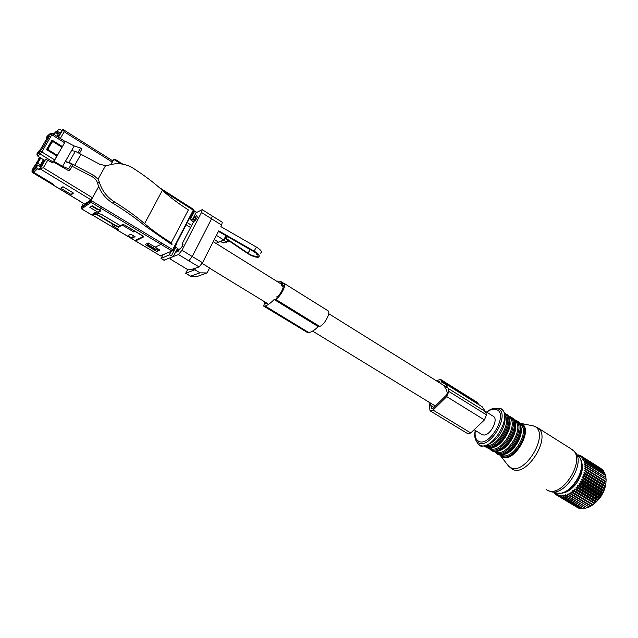 <?xml version="1.0" encoding="UTF-8"?>
<svg xmlns="http://www.w3.org/2000/svg" width="638" height="638" viewBox="0 0 638 638"><rect width="100%" height="100%" fill="white"/><g stroke="black" fill="none" stroke-linecap="round" stroke-linejoin="round"><path stroke-width="0.96" d="M84.726 204.08L90.987 199.83L92.478 197.756L43.352 167.786L40.282 168.655L39.085 169.692L36.733 167.65L36.876 166.574L33.096 170.202L32.953 171.263L33.758 172.356L53.448 184.286L52.779 184.821L53.082 184.063M73.482 193.091L62.955 186.703L60.929 188.338L71.392 194.678L73.482 193.091M83.092 203.961L83.642 203.506M115.071 159.341L113.827 159.396L110.996 164.492M98.691 186.631L91.011 200.452L172.707 249.673L193.274 210.125L162.81 190.698M110.956 164.5L112.767 160.856L63.042 129.466L61.79 130.471L60.291 129.522L58.146 129.913L56.607 132.026M98.683 186.591L92.478 197.756M39.085 169.692L40.657 166.989L37.69 165.178L33.096 170.202M37.69 165.178L36.876 166.574M52.324 133.565L51.83 134.754L49.708 134.004L47.212 136.149L46.088 138.071L46.829 138.534L49.597 135.982L41.709 149.547L40.553 149.452L38.248 151.533L37.116 153.479L36.9 154.747L37.985 156.31L44.516 160.313L45.721 159.245L40.274 168.655M44.261 160.162L40.401 166.829M71.392 194.678L72.557 192.532M50.139 144.627L49.589 144.284M47.786 148.678L47.236 148.335M51.71 140.631L61.99 147.043L62.444 146.604L52.013 140.097L46.51 149.587L56.997 156.079L52.507 162.842L45.721 159.245M81.656 208.849L91.186 202.35L91.011 200.452L81.193 207.374M57.763 136.851L60.267 133.111L57.356 131.276M112.28 162.116L64.167 131.763L63.034 129.466M46.829 138.534L40.377 149.611M62.444 146.604L65.108 141.58M46.941 148.853L47.491 149.188M89.838 207.326L98.348 212.462L100.716 210.931L92.151 205.755L89.838 207.326M173.376 250.311L176.798 243.724L176.519 243.142L190.148 216.936L190.411 217.542L189.63 217.933M61.79 130.471L60.267 133.111M46.088 138.071L48.448 135.902L49.597 135.982M92.032 215.102L91.601 214.846L96.721 211.497M135.575 240.973L149.978 249.53L135.511 240.997L143.494 236.953L142.41 235.621L124.944 225.174L122.767 224.424L120.454 225.708L101.41 214.344L95.899 212.693L92.119 215.158M157.1 248.477L158.041 249.051L156.796 251.5L145.145 244.521L148.247 243.014L155.13 247.129L161.103 244.338L162.004 243.158M98.348 212.462L99.536 210.229M156.796 251.5L159.971 250.056L155.13 247.129M135.487 240.989L135.575 240.526M32.059 170.131L35.202 164.7L36.741 163.153L37.833 161.27L36.39 162.658L38.735 159.731L39.827 157.849L38.368 159.253L39.676 157.347M34.069 168.711L33.224 168.201L32.275 169.844L31.908 171.112L32.466 172.443L52.499 184.565L52.994 184.151L32.929 171.997L32.123 170.904M33.224 168.201L36.605 164.939L37.427 165.433M40.784 158.025L36.605 164.939M56.949 136.341L58.568 133.262L55.953 131.619L54.326 134.698M55.953 131.619L53.456 134.147M54.613 132.983L53.129 133.948M38.503 159.955L38.368 159.253M36.533 163.36L36.39 162.658M32.275 169.844L31.908 171.112L33.152 172.858M39.476 166.263L40.433 164.843L37.77 163.216M43.44 159.659L40.433 164.843M58.194 134.187L55.578 132.544M57.715 135.017L58.529 135.519M32.929 171.997L32.809 172.731L52.499 184.565M70.914 191.536L63.648 187.125M40.736 166.263L39.843 165.721M92.917 206.218L92.454 206.553L92.709 206.098M95.963 212.709L95.556 213.459L96.442 212.853M96.426 212.893L101.482 214.384M95.556 213.459L116.068 225.716L118.213 226.45L120.223 225.629L101.474 214.408M92.454 206.553L97.702 209.735L98.172 209.408M98.093 209.479L92.837 206.297M189.725 217.885L176.566 243.182M193.609 222.016L191.36 220.604L192.174 220.166L196.36 212.103L193.848 210.62M191.727 215.006L192.373 215.365L190.443 219.081L192.174 220.166M116.961 229.6L117.974 229.146L117.552 230.27L118.772 229.616L112.192 225.437L113.325 224.775L118.373 227.24L122.225 225.07L133.884 232.041L135.089 231.395L141.859 235.446L142.944 236.778L134.937 240.542M215.907 243.341L218.627 242.217L214.32 239.529M191.687 225.381L187.261 222.622M218.627 242.217L223.747 239.976L216.426 235.382M189.374 218.555L190.443 219.081M187.739 269.34L185.738 273.255L190.658 276.222L197.501 276.302M197.62 276.302L207.087 272.952L200.005 272.849L190.483 276.11M200.005 272.849L194.893 269.754L185.762 273.271M162.762 255.072L161.087 258.422L169.365 254.865L173.249 256.635L163.982 260.16M164.269 260.336L161.127 258.446M207.087 272.952L209.607 267.968L202.15 263.414M225.924 235.661L223.747 239.976M192.588 219.376L194.965 220.868M192.684 270.528L193.577 268.773M130.814 234.154L135.033 236.674L132.186 238.149L127.991 235.661L130.814 234.154M173.249 256.635L177.539 248.381L175.123 246.954M177.22 248.987L178.345 249.665M194.893 269.754L195.754 268.056M225.381 242.089L226.57 242.328L228.843 240.781M173.089 250.734L173.799 251.101L171.558 255.615M148.191 243.046L147.338 244.745L155.505 249.681L156.055 249.434L147.88 244.49L148.957 243.445M156.055 249.434L157.203 248.381M147.338 244.745L147.88 244.49M134.498 230.892L133.884 232.041M122.52 224.536L122.225 225.07M130.056 228.237L133.43 230.246M113.612 224.241L113.325 224.775M112.782 224.353L112.192 225.437M133.438 235.725L132.186 238.149M112.288 225.262L111.786 224.935L112.918 224.273L96.705 214.615L94.879 214.065L95.493 212.956M93.236 214.424L92.869 215.341L94.879 214.065M84.806 204.79L85.269 205.069M474.138 429.725L481.937 434.494L483.779 435.012C490.494 435.571 498.828 419.238 493.341 416.327L493.198 416.247M77.82 152.753L80.524 148.016L74.207 145.982L62.588 166.303L53.967 161.35L65.228 141.604M74.207 145.982L65.451 141.389M56.822 155.975L57.388 155.401L48.695 150.018L48.265 148.598L47.148 149.986M62.061 147.282L53.409 141.891L51.997 142.154L48.265 148.598M53.44 161.948L68.8 170.777L70.244 169.548L62.588 166.303M70.244 169.548L73.003 164.7L71.544 163.791L68.8 168.615M71.544 163.791L65.275 161.613L69.032 162.315L93.579 175.259L98.013 179.174L105.565 165.633L108.835 165.098C117.4 162.538 125.471 163.559 133.071 168.161C144.467 175.482 154.237 182.859 162.379 190.299C169.868 197.126 178.536 203.658 188.385 209.902L171.223 242.799L172.22 244.123L171.558 244.418L144.627 225.573C135.503 218.06 124.881 210.58 112.751 203.131C105.142 198.338 100.11 191.759 97.63 183.401C96.777 180.41 94.863 178.138 91.888 176.566L72.118 166.255M105.565 165.633L99.743 164.253L75.316 151.302L69.032 162.315M75.316 151.302L71.552 150.624M80.524 148.016L81.991 148.893L79.303 153.614M56.886 155.863L48.209 150.496L47.547 149.3M48.695 150.018L48.145 150.6M52.332 141.022L51.271 142.88L51.997 142.154M47.06 149.93L52.26 140.974M80.827 154.5L74.574 165.505M171.223 242.799C161.183 236.634 152.307 230.246 144.587 223.627C136.197 216.41 126.188 209.184 114.561 201.959C106.945 197.118 101.881 190.507 99.361 182.125L98.013 179.174M195.994 212.805L202.214 209.631L201.48 212.478L181.958 250.24L178.528 254.554L173.313 256.524M181.958 250.24L192.237 256.516L211.545 218.85L212.231 215.995M201.48 212.478L221.641 225.11L222.263 222.223M176.399 250.567L177.555 249.578L176.096 252.233L179.278 248.924L177.946 251.516L182.54 246.053L182.962 244.418L181.989 244.099L193.29 222.279L196.815 218.467L197.278 216.992L196.735 215.221L194.917 218.052L196.496 219.041M179.278 248.924L179.956 249.338M177.555 249.578L178.122 249.929M227.654 236.65L225.581 238.58L247.6 253.446C251.811 256.109 255.415 257.393 258.398 257.281C260.336 255.966 258.988 253.964 254.363 251.284L218.722 230.86L202.533 262.704L192.237 256.516L188.848 260.83L199.088 266.955L190.212 269.882L187.054 269.196L170.745 259.339L170.202 257.951M194.917 218.052L194.813 216.274L193.003 219.089L195.34 220.549M193.003 219.089L192.979 218.611M193.497 218.818L195.683 220.19M195.419 217.781L196.743 218.611M260.44 253.134C262.521 252.034 261.189 250.024 256.428 247.089L220.868 226.634L221.641 225.11M199.088 266.955L202.533 262.704M225.581 238.58L223.611 240.223L220.541 241.379M222.981 242.791L226.115 241.794L223.611 240.223M226.115 241.794L228.005 240.215M183.034 244.737L181.989 244.099M276.493 281.119L280.337 281.191L281.757 283.655L284.157 283.392C287.052 284.763 279.444 298.52 275.409 299.182L319.582 326.345C323.897 325.914 331.258 312.389 328.044 310.81L327.964 310.762M275.409 299.182L274.157 299.501C270.616 303.154 267.585 305.315 265.081 305.977L263.725 306.136L264.706 301.846M283.176 286.693L281.486 285.641L282.77 285.577C284.851 286.574 279.388 296.455 276.477 296.949L276.007 297.069M267.864 303.098L265.065 303.967L265.424 302.284M264.204 306.192L307.915 332.789L263.765 306.16M307.915 332.789L308.848 332.621C311.519 332.103 314.654 330.093 318.25 326.592L319.582 326.345M274.157 299.501L318.25 326.592M580.333 459.177C584.137 466.075 582.646 474.409 575.875 484.186C570.452 490.71 564.957 493.684 559.406 493.126M554.239 492.145L555.387 493.74M577.27 455.053L578.61 454.926L578.044 455.556L579.806 455.317L579.424 456.146L581.21 456.026L580.684 456.96L582.701 457.199L581.784 458.004L583.555 458.156L582.725 459.256L584.639 459.87L583.491 460.716L585.333 461.505L584.073 462.351L585.732 462.933L584.464 464.145L586.059 464.871L584.647 466.083L586.17 467.399L584.631 468.132L586.027 469.608L584.408 470.278L585.668 471.905L583.985 472.487L585.237 473.747L583.363 474.736L584.504 476.108L582.558 476.985L583.363 478.947L581.569 479.218L582.223 481.259L580.405 481.395L581.202 483.03L579.097 483.5L579.767 485.191L577.653 485.502L577.861 487.647L576.09 487.368L576.162 489.505L574.431 489.075L574.75 490.853L572.693 490.614L572.908 492.376L570.898 491.954L571.018 493.7L569.08 493.086L568.705 494.984L567.254 493.995L567.19 495.638L565.443 494.657L565.308 496.236L563.673 495.088L563.474 496.579L561.958 495.271L561.36 496.643L560.331 495.2L560.044 496.484L558.8 494.889L558.497 496.053L557.389 494.338L556.791 495.208L556.121 493.549L555.802 494.458L554.996 492.544L554.693 493.318M576.975 454.687L577.534 454.998M555.802 494.458L556.711 495.008M557.07 495.375L577.207 507.393M558.497 496.053L578.491 508.103L558.186 495.933M560.044 496.484L579.727 508.486L559.709 496.412M561.36 496.643L581.76 508.757L561.719 496.659M563.099 496.611L583.164 508.733L563.474 496.579M564.925 496.324L585.397 508.382L565.308 496.236M566.799 495.782L587.295 507.808L567.19 495.638M569.104 494.785L589.217 506.987L568.705 494.984M571.018 493.7L591.131 505.926L590.732 506.173L570.619 493.948M572.908 492.376L593.029 504.642L592.638 504.929L572.509 492.672M574.367 491.188L594.496 503.47L594.871 503.143L574.75 490.853M576.162 489.505L596.283 501.819L596.642 501.452L576.521 489.131M578.203 487.233L598.316 499.586L597.981 499.985L577.861 487.647M580.915 483.492L601.012 495.885L601.291 495.431L581.202 483.03M582.223 481.259L602.304 493.676L602.551 493.198L582.478 480.781M583.587 478.46L603.644 490.901L603.428 491.388L583.363 478.947M584.504 476.108L604.545 488.564L604.369 489.059L584.328 476.602M585.237 473.747L605.247 486.228L605.119 486.714L585.102 474.241M585.756 471.418L605.741 483.907L605.653 484.386L585.668 471.905M586.075 469.137L606.028 481.634L605.988 482.105L586.027 469.608M586.17 466.952L606.1 479.449L586.17 467.399M586.059 464.871L605.996 477.798L586.099 465.293M585.732 462.933L605.598 475.43L585.82 463.324M585.205 461.146L605.167 474.002L585.333 461.505M584.472 459.551L604.441 472.359L584.639 459.87M583.555 458.156L603.532 470.908L583.762 458.427M582.462 456.975L602.447 469.672L582.701 457.199M580.109 455.444L581.051 456.034M578.61 454.926L579.328 455.38M579.767 485.191L599.872 497.568L599.56 497.999L579.448 485.63M592.359 505.144L599.313 498.764C603.085 493.852 605.271 488.652 605.869 483.165M577.653 485.502L599.194 498.741L598.316 499.586M576.09 487.368L597.639 500.583L597.981 499.985M597.639 500.583L596.642 501.452M574.431 489.075L595.98 502.265L596.283 501.819M595.98 502.265L594.871 503.143M572.693 490.614L594.496 503.47M594.249 503.773L593.029 504.642M570.898 491.954L592.638 504.929M592.455 505.081L591.131 505.926M569.08 493.086L590.732 506.173M590.629 506.181L589.217 506.987M588.691 507.106L587.295 507.808M586.681 507.824L585.397 508.382M584.687 508.279L583.539 508.693M582.725 508.47L581.76 508.757M580.819 508.382L580.07 508.558M578.977 508.031L578.491 508.103M602.599 470.182L602.447 469.672M603.715 471.689L603.532 470.908M604.617 473.388L604.441 472.359M605.303 475.246L605.167 474.002M605.757 477.248L605.685 475.828M605.988 479.385L605.996 477.798M584.631 468.132L605.996 481.523L606.1 479.904M584.408 470.278L605.813 483.66L605.988 482.105M583.985 472.487L605.414 485.853L605.653 484.386M583.363 474.736L604.824 488.086L605.119 486.714M604.824 488.086L604.545 488.564M582.558 476.985L604.034 490.319L604.369 489.059M604.034 490.319L603.644 490.901M581.569 479.218L603.062 492.536L603.428 491.388M603.062 492.536L602.551 493.198M580.405 481.395L601.929 494.689L602.304 493.676M601.929 494.689L601.291 495.431M579.097 483.5L600.629 496.771L601.012 495.885M600.629 496.771L599.872 497.568M599.194 498.741L599.56 497.999M519.3 437.054L520.289 436.48M519.125 437.524L520.145 436.958M430.475 411.055L468.013 433.832L470.74 432.963L484.417 419.94L486.435 414.844L485.582 411.717L482.049 406.685M478.731 404.612L477.447 402.498M429.031 402.187L429.908 410.178L430.427 411.024L433.082 410.075L446.72 396.613L448.841 391.453L448.115 388.359L445.165 383.629L441.998 382.625L440.667 379.49L436.097 380.639M440.244 383.223L439.399 381.468L437.437 381.476M432.101 409.046L431.455 408.647L432.779 408.607L446.385 395.161L447.27 393.008L446.544 389.914L443.873 385.615M431.455 408.647L430.53 403.104M53.305 162.092L40.361 154.125L39.277 152.546L39.492 151.278L37.116 153.479M37.546 168.759L33.758 172.356M52.858 184.789L84.83 204.144M90.987 199.83L40.035 168.807L45.513 159.341M83.147 203.865L81.241 207.278L81.664 208.913L91.513 214.791M120.901 163.878L113.827 159.396L112.304 160.569M64.167 131.763L60.307 138.446M47.858 159.986L43.352 167.786M83.211 205.907L82.661 206.887M92.047 215.173L81.736 208.897L81.114 207.964L90.819 201.201M58.321 137.202L62.915 129.53M37.985 156.31L41.829 151.956L54.772 159.939M91.186 202.35L101.306 208.498L102.2 207.262M99.081 209.958L101.306 208.498L171.789 250.838L172.707 249.673L173.305 250.455L160.417 255.83L149.978 249.53L151.988 248.597M182.923 202.764L182.811 203.514M190.491 217.391L193.832 210.955L193.362 209.368M58.146 129.913L56.272 131.819M40.553 149.452L39.277 152.546L36.9 154.747M51.16 133.206L49.501 134.092L48.448 135.902M40.76 149.372L39.7 151.198L41.829 151.956L51.83 134.754L64.653 142.784M193.912 210.763L193.481 209.36L159.181 187.46M172.108 250.973L160.329 255.83L149.858 249.466M160.297 255.758L160.856 255.982M194.71 211.066L192.373 215.365M135.216 240.709L117.631 230.262M169.253 254.897L170.96 251.484M225.517 242.033L226.195 242.464M228.348 241.587L227.216 240.877M175.777 247.305L173.799 251.101M119.107 226.099L118.508 227.192M116.523 225.964L116.228 226.506M92.941 215.325L117.057 229.664M91.888 176.566L93.579 175.259M99.361 182.125L97.63 183.401M144.587 223.627L162.379 190.299M114.561 201.959L112.751 203.131M188.848 260.83L178.528 254.554M194.861 217L194.438 216.729M196.998 216.091L196.36 215.684M256.428 247.089L253.852 251.5L218.523 231.259M253.581 251.5L253.852 251.5C256.811 253.007 258.199 254.626 258.015 256.348C254.586 256.548 251.228 255.471 247.927 253.119L250.319 249.633M247.4 253.31L247.927 253.119L226.083 238.365M223.834 239.8L226.418 235.94M220.764 241.395L223.252 242.958M265.081 305.977L308.848 332.621M281.956 285.505L283.136 286.247M265.264 302.611L266.82 303.552M475.398 430.49C474.528 435.746 475.509 439.271 478.333 441.073C488.883 448.115 508.741 414.389 496.827 409.7C493.995 408.48 490.614 409.309 486.69 412.18M474.831 432.716C474.417 436.575 475.055 439.502 476.761 441.496L478.213 442.668C489.593 450.316 511.038 413.879 498.15 408.846L497.433 408.559C494.777 407.77 491.715 408.519 488.237 410.808M495.287 408.376L500.495 408.759C514.324 414.118 491.404 453.068 479.234 444.845L477.679 443.585L475.884 440.029M486.762 445.428C496.683 447.326 511.269 423.704 505.144 415.657M485.127 445.85C495.67 452.318 515.281 420.562 504.794 413.998M484.218 445.986L485.231 446.704C496.149 454.136 517.139 420.059 505.559 413.687L506.189 414.086M485.223 446.696L486.116 447.238C497.05 454.687 518.024 420.617 506.436 414.237C508.478 414.915 510.408 419.756 509.682 425.036C508.047 433.617 503.757 440.451 496.811 445.539C493.708 447.413 490.965 448.235 488.58 447.996M493.054 447.421C501.907 445.858 512.274 429.111 509.754 420.442M490.175 448.163C500.431 455.101 519.922 423.425 509.076 417.451L509.076 417.451M489.131 448.035L490.526 449.144C501.596 456.545 521.956 421.917 509.467 416.957L508.55 416.598M510.312 416.742L508.574 416.247M488.66 448.004L490.869 450.117C501.875 457.605 522.801 423.624 511.142 417.196L510.472 416.813M490.861 450.109L491.746 450.651C502.768 458.148 523.686 424.182 512.011 417.746L511.764 417.587M494.131 451.401C496.492 451.76 499.442 450.843 502.967 448.666C509.467 443.745 513.55 437.237 515.225 429.151C515.871 424.693 515.169 421.423 513.119 419.349M498.836 450.827C507.649 449.176 517.817 432.755 515.384 424.087M495.79 451.568C506.125 458.555 525.553 426.966 514.635 420.936L514.523 420.865M494.761 451.465L496.133 452.541C507.298 459.99 527.586 425.458 515.018 420.442L514.132 420.091M515.863 420.227L514.212 419.74M494.275 451.425L496.476 453.514C507.569 461.051 528.431 427.165 516.684 420.681L516.014 420.298M496.468 453.506L497.353 454.041C508.454 461.585 529.309 427.723 517.554 421.232L517.306 421.072M499.642 454.79C501.851 455.317 505.009 454.304 509.124 451.744C515.145 446.999 519.013 440.842 520.72 433.274C521.828 426.072 519.555 422.204 517.554 421.232L513.893 419.692M504.586 454.2C513.359 452.478 523.327 436.376 520.983 427.707M509.866 425.929L509.092 426.479M498.222 444.104L498.079 445.045M501.372 454.95C511.788 461.976 531.159 430.49 520.161 424.406L520.09 424.366M500.328 454.862L501.699 455.939C512.968 463.451 533.216 428.975 520.552 423.887L519.675 423.544M499.745 454.806L501.843 456.76C513.486 464.544 534.429 428.88 521.318 423.632L519.364 423.042M509.77 426.495L508.917 427.189M498.772 443.633L498.541 444.71M555.395 492.408C568.849 499.602 590.254 465.596 578.195 456.17L575.986 453.482M530.162 425.291L534.102 426.12C550.769 432.684 524.667 477.184 509.977 467.191L506.803 463.85M508.231 444.431L513.877 435.283M547.141 490.104L549.454 491.061C564.016 498.9 587.438 461.673 574.344 451.489L571.369 449.056M546.375 489.673L546.638 489.832C561.647 500.136 587.59 458.148 571.704 449.272L536.877 427.269M499.793 454.814L508.606 466.195L511.899 468.914C526.27 478.859 552.707 436.073 537.427 427.604L533.854 426.009L519.404 423.106M517.968 441.99L517.259 441.552M518.822 440.3L518.12 439.869M478.62 404.189L441.648 381.077M485.582 411.717L448.115 388.359M486.435 414.844L448.841 391.453M484.417 419.94L446.72 396.613M470.74 432.963L433.082 410.075M433.952 407.443L430.802 405.521M52.779 184.821L84.742 204.168M36.733 167.65L32.953 171.263M62.979 129.434L58.441 137.274M122.815 164.157L114.784 159.077M49.7 134.004L52.428 133.501L65.22 141.524M49.708 134.004L48.655 135.814M190.555 276.214L185.682 273.279M164.126 260.304L161.047 258.454M135.081 240.686L117.552 230.27M225.852 235.797L226.354 236.108M171.072 251.428L169.365 254.865M118.955 226.163L118.365 227.24M95.006 214.025L95.652 212.853M116.985 229.672L92.877 215.349M177.444 248.565L178.656 249.299M209.511 268.143L267.234 303.393M312.604 331.098L435.363 406.047M186.137 224.775L190.571 227.543M213.228 241.666L284.596 286.167M328.69 313.665L448.051 388.087M485.502 411.438L493.341 416.327M202.214 209.631L212.271 216.019M212.279 216.019L222.311 222.255M218.459 231.387L253.597 251.508M256.428 253.533L256.962 254.809C257.329 254.219 256.221 253.126 253.613 251.524M220.565 241.403L223.053 242.958M280.337 281.191L283.575 283.216M284.157 283.392L328.044 310.81M581.401 456.154L601.116 468.603M479.616 445.228C480.278 448.083 495.112 444.989 501.891 430.594C508.972 415.848 502.385 408.176 500.702 408.775L497.433 408.559C495.152 407.626 491.507 408.791 486.483 412.052M475.182 430.363C474.528 436.161 475.055 439.877 476.761 441.496L477.679 443.585L479.497 445.157M508.319 416.207L512.011 417.746C514.555 418.839 515.624 422.635 515.225 429.151M498.621 443.769L498.422 444.79M562.126 492.719C573.41 490.678 584.703 471.992 581.058 461.226M482.352 406.869L445.165 383.629M477.543 402.562L440.667 379.49"/></g></svg>
